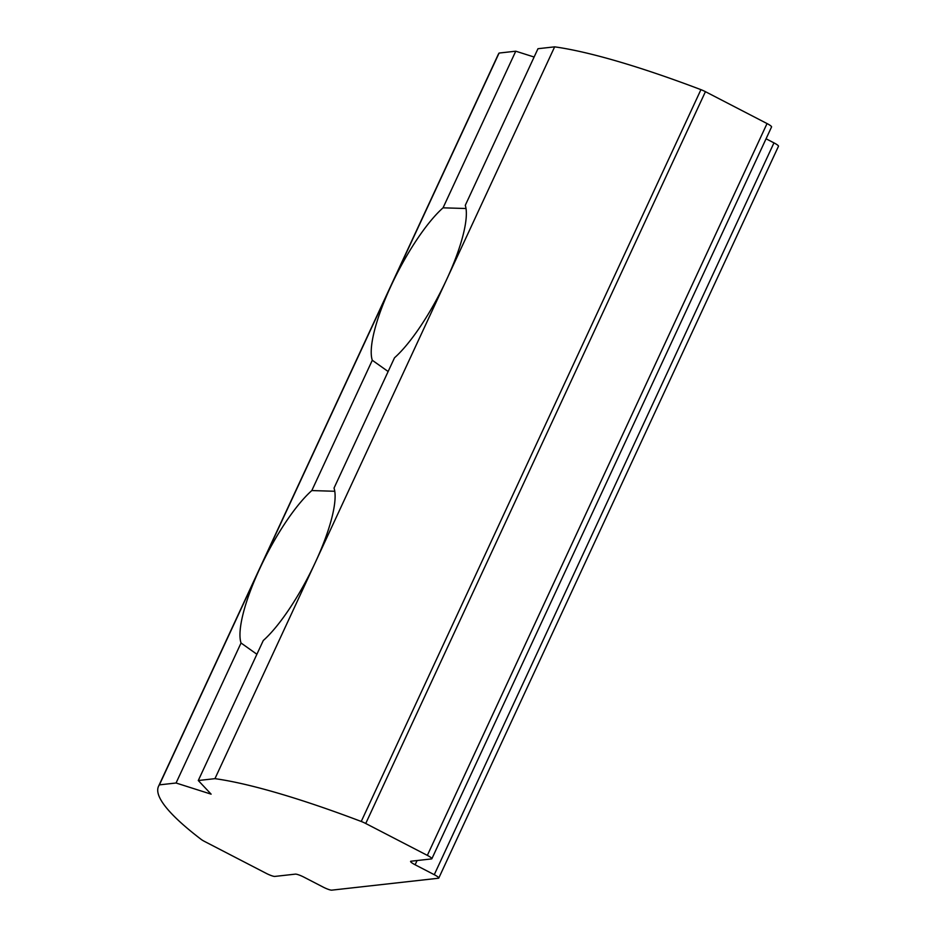 <?xml version="1.0" encoding="UTF-8"?>
<svg xmlns="http://www.w3.org/2000/svg" width="937" height="937" viewBox="0 0 937 937"><rect width="100%" height="100%" fill="white"/><g stroke="black" fill="none" stroke-linecap="round" stroke-linejoin="round"><path stroke-width="1.41" d="M388.141 371.52L372.294 360.265A92.904 23.577 117.4 0 1 391.01 285.902A92.904 23.577 117.4 0 1 443.049 207.827L466.005 208.518M256.89 654.26L241.043 643.005A92.904 23.577 117.4 0 1 259.76 568.654A92.904 23.577 117.4 0 1 311.81 490.566L334.767 491.269M417.082 860.541L415.114 864.769L434.264 874.689A7.437 1.206 -155.1 0 1 438.785 878.063A7.437 1.206 -155.1 0 1 438.434 878.238L331.768 890.15A7.437 1.206 24.9 0 1 323.16 887.093L304.01 877.184A7.437 1.206 24.9 0 0 295.401 874.127L274.846 876.423A7.437 1.206 24.9 0 1 266.237 873.366L204.629 841.485A7.437 1.206 24.9 0 1 201.115 839.353A315.874 51.043 -155.1 0 1 158.517 786.342L498.215 54.533A315.874 51.043 -155.1 0 1 499.093 53.058L515.76 51.195L534.113 57.028M415.114 864.769A7.437 1.206 24.9 0 1 410.593 861.396A7.437 1.206 24.9 0 1 410.956 861.22L431.512 858.924A7.437 1.206 24.9 0 0 431.863 858.749L771.561 126.94A7.437 1.206 -155.1 0 0 767.04 123.555L705.432 91.674A7.437 1.206 -155.1 0 0 700.935 89.659A315.874 51.043 -155.1 0 0 554.645 46.85L537.979 48.712L465.279 205.344A92.904 23.577 117.4 0 1 446.562 279.695A92.904 23.577 117.4 0 1 394.512 357.782L334.029 488.083A92.904 23.577 117.4 0 1 315.312 562.446L214.948 778.659A315.874 51.043 -155.1 0 1 361.237 821.468A7.437 1.206 24.9 0 1 365.735 823.494L427.342 855.376A7.437 1.206 24.9 0 1 431.863 858.749M158.517 786.342A315.874 51.043 -155.1 0 1 159.395 784.866L176.062 783.004L211.118 794.154L198.281 780.521L214.948 778.659M438.785 878.063L778.483 146.254A7.437 1.206 -155.1 0 0 773.962 142.869L766.068 138.781M159.395 784.866L499.093 53.058M554.645 46.85L315.312 562.446A92.904 23.577 117.4 0 1 263.274 640.521L198.281 780.521M443.049 207.827L515.76 51.195M311.81 490.566L372.294 360.265M176.062 783.004L241.043 643.005M773.962 142.869L434.264 874.689M361.237 821.468L700.935 89.659M427.342 855.376L767.04 123.555M705.432 91.674L365.735 823.494"/></g></svg>
